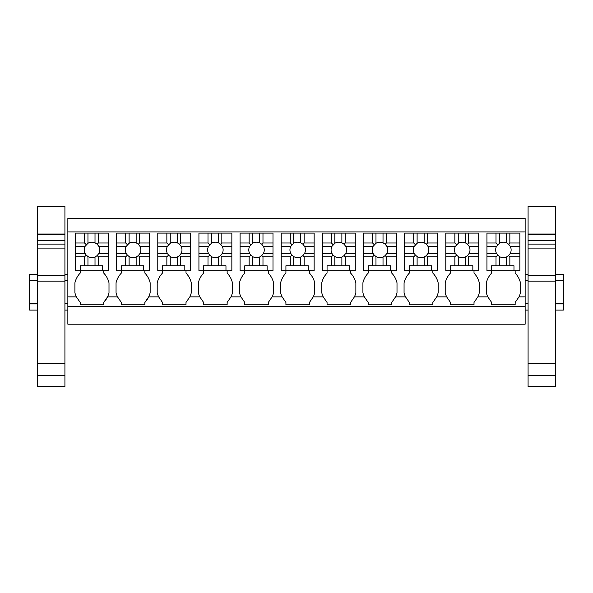 <?xml version="1.0" encoding="UTF-8"?>
<svg xmlns="http://www.w3.org/2000/svg" width="593" height="593" viewBox="0 0 593 593"><rect width="100%" height="100%" fill="white"/><g stroke="black" fill="none" stroke-linecap="round" stroke-linejoin="round"><path stroke-width="0.89" d="M67.854 306.277L525.146 306.277L525.146 324.201L67.854 324.201L67.854 218.402L525.146 218.402L525.146 296.871L518.986 296.871L515.154 302.452L515.154 304.809L491.641 304.809L491.641 302.452L487.809 296.871L477.839 296.871L474.007 302.452L474.007 304.809L450.495 304.809L450.495 302.452L446.662 296.871L436.693 296.871L432.86 302.452L432.86 304.809L409.355 304.809L409.355 302.452L405.523 296.871L395.553 296.871L391.721 302.452L391.721 304.809L368.209 304.809L368.209 302.452L364.376 296.871L354.406 296.871L350.574 302.452L350.574 304.809L327.062 304.809L327.062 302.452L323.229 296.871L313.26 296.871L309.427 302.452L309.427 304.809L285.922 304.809L285.922 302.452L282.09 296.871L272.12 296.871L268.288 302.452L268.288 304.809L244.776 304.809L244.776 302.452L240.943 296.871L230.974 296.871L227.141 302.452L227.141 304.809L203.629 304.809L203.629 302.452L199.797 296.871L189.827 296.871L186.002 302.452L186.002 304.809L162.489 304.809L162.489 302.452L158.657 296.871L148.687 296.871L144.855 302.452A21.311 21.311 0 0 0 150.148 292.734L150.148 282.794A21.304 21.304 0 0 0 144.855 273.069L144.855 270.719M67.854 231.922L525.146 231.922M525.146 306.277L525.146 296.871M116.643 242.989L125.709 242.989L125.709 233.101L116.643 233.101L116.643 270.719L121.343 270.719L121.343 273.069A21.304 21.304 0 0 0 116.05 282.794L116.05 292.734A21.311 21.311 0 0 0 117.51 296.871L121.343 302.452L121.343 304.809L144.855 304.809L144.855 302.452M117.51 296.871L107.541 296.871L103.708 302.452A21.311 21.311 0 0 0 109.001 292.734L109.001 282.794A21.304 21.304 0 0 0 103.708 273.069L103.708 270.719M75.496 242.989L84.562 242.989L84.562 233.101L75.496 233.101L75.496 270.719L80.196 270.719L80.196 273.069A21.304 21.304 0 0 0 74.911 282.794L74.911 292.734A21.311 21.311 0 0 0 76.364 296.871L80.196 302.452L80.196 304.809L103.708 304.809L103.708 302.452M486.942 242.989L496.007 242.989L496.007 233.101L486.942 233.101L486.942 270.719L491.641 270.719L491.641 273.069A21.304 21.304 0 0 0 486.349 282.794L486.349 292.734A21.311 21.311 0 0 0 487.809 296.871M518.986 296.871A21.311 21.311 0 0 0 520.439 292.734L520.439 282.794A21.304 21.304 0 0 0 515.154 273.069L515.154 270.719M157.782 242.989L166.855 242.989L166.855 233.101L157.782 233.101L157.782 270.719L162.489 270.719L162.489 273.069A21.304 21.304 0 0 0 157.197 282.794L157.197 292.734A21.311 21.311 0 0 0 158.657 296.871M189.827 296.871A21.311 21.311 0 0 0 191.287 292.734L191.287 282.794A21.304 21.304 0 0 0 186.002 273.069L186.002 270.719M198.929 242.989L207.995 242.989L207.995 233.101L198.929 233.101L198.929 270.719L203.629 270.719L203.629 273.069A21.304 21.304 0 0 0 198.344 282.794L198.344 292.734A21.311 21.311 0 0 0 199.797 296.871M230.974 296.871A21.311 21.311 0 0 0 232.434 292.734L232.434 282.794A21.304 21.304 0 0 0 227.141 273.069L227.141 270.719M240.076 242.989L249.142 242.989L249.142 233.101L240.076 233.101L240.076 270.719L244.776 270.719L244.776 273.069A21.304 21.304 0 0 0 239.483 282.794L239.483 292.734A21.311 21.311 0 0 0 240.943 296.871M272.12 296.871A21.311 21.311 0 0 0 273.573 292.734L273.573 282.794A21.304 21.304 0 0 0 268.288 273.069L268.288 270.719M281.215 242.989L290.288 242.989L290.288 233.101L281.215 233.101L281.215 270.719L285.922 270.719L285.922 273.069A21.304 21.304 0 0 0 280.63 282.794L280.63 292.734A21.311 21.311 0 0 0 282.09 296.871M313.26 296.871A21.311 21.311 0 0 0 314.72 292.734L314.72 282.794A21.304 21.304 0 0 0 309.427 273.069L309.427 270.719M322.362 242.989L331.428 242.989L331.428 233.101L322.362 233.101L322.362 270.719L327.062 270.719L327.062 273.069A21.304 21.304 0 0 0 321.777 282.794L321.777 292.734A21.311 21.311 0 0 0 323.229 296.871M354.406 296.871A21.311 21.311 0 0 0 355.867 292.734L355.867 282.794A21.304 21.304 0 0 0 350.574 273.069L350.574 270.719M363.509 242.989L372.574 242.989L372.574 233.101L363.509 233.101L363.509 270.719L368.209 270.719L368.209 273.069A21.304 21.304 0 0 0 362.916 282.794L362.916 292.734A21.311 21.311 0 0 0 364.376 296.871M395.553 296.871A21.311 21.311 0 0 0 397.006 292.734L397.006 282.794A21.304 21.304 0 0 0 391.721 273.069L391.721 270.719M404.648 242.989L413.721 242.989L413.721 233.101L404.648 233.101L404.648 270.719L409.355 270.719L409.355 273.069A21.304 21.304 0 0 0 404.063 282.794L404.063 292.734A21.311 21.311 0 0 0 405.523 296.871M436.693 296.871A21.311 21.311 0 0 0 438.153 292.734L438.153 282.794A21.304 21.304 0 0 0 432.86 273.069L432.86 270.719M445.795 242.989L454.861 242.989L454.861 233.101L445.795 233.101L445.795 270.719L450.495 270.719L450.495 273.069A21.304 21.304 0 0 0 445.21 282.794L445.21 292.734A21.311 21.311 0 0 0 446.662 296.871M477.839 296.871A21.311 21.311 0 0 0 479.3 292.734L479.3 282.794A21.304 21.304 0 0 0 474.007 273.069L474.007 270.719M67.854 303.623L64.919 303.623M37.292 303.623L29.65 303.623L29.65 280.704L37.292 280.704M67.854 280.704L64.919 280.704M37.292 310.095L29.65 310.095L29.65 303.92L37.292 303.92M67.854 310.095L64.919 310.095M29.65 280.704L29.65 274.24L37.292 274.24M29.65 280.407L37.292 280.407M555.708 303.623L563.35 303.623L563.35 280.704L555.708 280.704M528.081 280.704L525.146 280.704M528.081 303.623L525.146 303.623M563.35 303.623L563.35 310.095L555.708 310.095M528.081 310.095L525.146 310.095M555.708 280.407L563.35 280.407L563.35 274.24L555.708 274.24M555.708 303.92L563.35 303.92M87.957 265.775L87.957 256.532A7.731 7.731 0 0 0 95.013 257.014L95.013 265.775L84.562 265.775L84.562 256.828L86.252 255.138L87.957 256.532M98.401 265.775L98.401 256.828L108.415 256.828L108.415 270.719L102.537 270.719L102.537 265.775L95.013 265.775M102.537 270.719L80.196 270.719L80.196 265.775L84.562 265.775M98.401 256.828L97.185 255.605L95.013 257.014M95.013 242.804A7.731 7.731 0 0 0 87.957 243.286L87.957 233.101L95.013 233.101L95.013 242.804L97.185 244.212L98.838 246.384L108.415 246.384L108.415 256.828M97.185 255.605L98.838 253.433A7.731 7.731 0 0 0 98.838 246.384M86.252 255.138L85.073 253.433A7.731 7.731 0 0 1 85.073 246.384L87.957 243.286M75.496 253.433L85.073 253.433M75.496 256.828L84.562 256.828M98.838 253.433L108.415 253.433M98.401 242.989L108.415 242.989L108.415 233.101L98.401 233.101L98.401 242.989L97.185 244.212M98.401 233.101L95.013 233.101M108.415 242.989L108.415 246.384M75.496 246.384L85.073 246.384M84.562 242.989L86.252 244.679M84.562 233.101L87.957 233.101M129.104 265.775L129.104 256.532A7.731 7.731 0 0 0 136.153 257.014L136.153 265.775L125.709 265.775L125.709 256.828L127.399 255.138L129.104 256.532M139.548 265.775L139.548 256.828L149.555 256.828L149.555 270.719L143.676 270.719L143.676 265.775L136.153 265.775M143.676 270.719L121.343 270.719L121.343 265.775L125.709 265.775M139.548 256.828L138.325 255.605L136.153 257.014M136.153 242.804A7.731 7.731 0 0 0 129.104 243.286L129.104 233.101L136.153 233.101L136.153 242.804L138.325 244.212L139.985 246.384L149.555 246.384L149.555 256.828M138.325 255.605L139.985 253.433A7.731 7.731 0 0 0 139.985 246.384M127.399 255.138L126.213 253.433A7.731 7.731 0 0 1 126.213 246.384L129.104 243.286M116.643 253.433L126.213 253.433M116.643 256.828L125.709 256.828M139.985 253.433L149.555 253.433M139.548 242.989L149.555 242.989L149.555 233.101L139.548 233.101L139.548 242.989L138.325 244.212M139.548 233.101L136.153 233.101M149.555 242.989L149.555 246.384M116.643 246.384L126.213 246.384M125.709 242.989L127.399 244.679M125.709 233.101L129.104 233.101M170.243 265.775L170.243 256.532A7.731 7.731 0 0 0 177.3 257.014L177.3 265.775L166.855 265.775L166.855 256.828L168.545 255.138L170.243 256.532M180.695 265.775L180.695 256.828L190.701 256.828L190.701 270.719L184.823 270.719L184.823 265.775L177.3 265.775M184.823 270.719L162.489 270.719L162.489 265.775L166.855 265.775M180.695 256.828L179.471 255.605L177.3 257.014M177.3 242.804A7.731 7.731 0 0 0 170.243 243.286L170.243 233.101L177.3 233.101L177.3 242.804L179.471 244.212L181.124 246.384L190.701 246.384L190.701 256.828M179.471 255.605L181.124 253.433A7.731 7.731 0 0 0 181.124 246.384M168.545 255.138L167.359 253.433A7.731 7.731 0 0 1 167.359 246.384L170.243 243.286M157.782 253.433L167.359 253.433M157.782 256.828L166.855 256.828M181.124 253.433L190.701 253.433M180.695 242.989L190.701 242.989L190.701 233.101L180.695 233.101L180.695 242.989L179.471 244.212M180.695 233.101L177.3 233.101M190.701 242.989L190.701 246.384M157.782 246.384L167.359 246.384M166.855 242.989L168.545 244.679M166.855 233.101L170.243 233.101M211.39 265.775L211.39 256.532A7.731 7.731 0 0 0 218.446 257.014L218.446 265.775L207.995 265.775L207.995 256.828L209.685 255.138L211.39 256.532M221.834 265.775L221.834 256.828L231.848 256.828L231.848 270.719L225.97 270.719L225.97 265.775L218.446 265.775M225.97 270.719L203.629 270.719L203.629 265.775L207.995 265.775M221.834 256.828L220.618 255.605L218.446 257.014M218.446 242.804A7.731 7.731 0 0 0 211.39 243.286L211.39 233.101L218.446 233.101L218.446 242.804L220.618 244.212L222.271 246.384L231.848 246.384L231.848 256.828M220.618 255.605L222.271 253.433A7.731 7.731 0 0 0 222.271 246.384M209.685 255.138L208.506 253.433A7.731 7.731 0 0 1 208.506 246.384L211.39 243.286M198.929 253.433L208.506 253.433M198.929 256.828L207.995 256.828M222.271 253.433L231.848 253.433M221.834 242.989L231.848 242.989L231.848 233.101L221.834 233.101L221.834 242.989L220.618 244.212M221.834 233.101L218.446 233.101M231.848 242.989L231.848 246.384M198.929 246.384L208.506 246.384M207.995 242.989L209.685 244.679M207.995 233.101L211.39 233.101M252.536 265.775L252.536 256.532A7.731 7.731 0 0 0 259.586 257.014L259.586 265.775L249.142 265.775L249.142 256.828L250.832 255.138L252.536 256.532M262.981 265.775L262.981 256.828L272.988 256.828L272.988 270.719L267.109 270.719L267.109 265.775L259.586 265.775M267.109 270.719L244.776 270.719L244.776 265.775L249.142 265.775M262.981 256.828L261.758 255.605L259.586 257.014M259.586 242.804A7.731 7.731 0 0 0 252.536 243.286L252.536 233.101L259.586 233.101L259.586 242.804L261.758 244.212L263.418 246.384L272.988 246.384L272.988 256.828M261.758 255.605L263.418 253.433A7.731 7.731 0 0 0 263.418 246.384M250.832 255.138L249.646 253.433A7.731 7.731 0 0 1 249.646 246.384L252.536 243.286M240.076 253.433L249.646 253.433M240.076 256.828L249.142 256.828M263.418 253.433L272.988 253.433M262.981 242.989L272.988 242.989L272.988 233.101L262.981 233.101L262.981 242.989L261.758 244.212M262.981 233.101L259.586 233.101M272.988 242.989L272.988 246.384M240.076 246.384L249.646 246.384M249.142 242.989L250.832 244.679M249.142 233.101L252.536 233.101M293.676 265.775L293.676 256.532A7.731 7.731 0 0 0 300.733 257.014L300.733 265.775L290.288 265.775L290.288 256.828L291.978 255.138L293.676 256.532M304.127 265.775L304.127 256.828L314.134 256.828L314.134 270.719L308.256 270.719L308.256 265.775L300.733 265.775M308.256 270.719L285.922 270.719L285.922 265.775L290.288 265.775M304.127 256.828L302.904 255.605L300.733 257.014M300.733 242.804A7.731 7.731 0 0 0 293.676 243.286L293.676 233.101L300.733 233.101L300.733 242.804L302.904 244.212L304.557 246.384L314.134 246.384L314.134 256.828M302.904 255.605L304.557 253.433A7.731 7.731 0 0 0 304.557 246.384M291.978 255.138L290.792 253.433A7.731 7.731 0 0 1 290.792 246.384L293.676 243.286M281.215 253.433L290.792 253.433M281.215 256.828L290.288 256.828M304.557 253.433L314.134 253.433M304.127 242.989L314.134 242.989L314.134 233.101L304.127 233.101L304.127 242.989L302.904 244.212M304.127 233.101L300.733 233.101M314.134 242.989L314.134 246.384M281.215 246.384L290.792 246.384M290.288 242.989L291.978 244.679M290.288 233.101L293.676 233.101M334.823 265.775L334.823 256.532A7.731 7.731 0 0 0 341.879 257.014L341.879 265.775L331.428 265.775L331.428 256.828L333.118 255.138L334.823 256.532M345.267 265.775L345.267 256.828L355.281 256.828L355.281 270.719L349.403 270.719L349.403 265.775L341.879 265.775M349.403 270.719L327.062 270.719L327.062 265.775L331.428 265.775M345.267 256.828L344.051 255.605L341.879 257.014M341.879 242.804A7.731 7.731 0 0 0 334.823 243.286L334.823 233.101L341.879 233.101L341.879 242.804L344.051 244.212L345.704 246.384L355.281 246.384L355.281 256.828M344.051 255.605L345.704 253.433A7.731 7.731 0 0 0 345.704 246.384M333.118 255.138L331.939 253.433A7.731 7.731 0 0 1 331.939 246.384L334.823 243.286M322.362 253.433L331.939 253.433M322.362 256.828L331.428 256.828M345.704 253.433L355.281 253.433M345.267 242.989L355.281 242.989L355.281 233.101L345.267 233.101L345.267 242.989L344.051 244.212M345.267 233.101L341.879 233.101M355.281 242.989L355.281 246.384M322.362 246.384L331.939 246.384M331.428 242.989L333.118 244.679M331.428 233.101L334.823 233.101M375.969 265.775L375.969 256.532A7.731 7.731 0 0 0 383.019 257.014L383.019 265.775L372.574 265.775L372.574 256.828L374.265 255.138L375.969 256.532M386.414 265.775L386.414 256.828L396.42 256.828L396.42 270.719L390.542 270.719L390.542 265.775L383.019 265.775M390.542 270.719L368.209 270.719L368.209 265.775L372.574 265.775M386.414 256.828L385.191 255.605L383.019 257.014M383.019 242.804A7.731 7.731 0 0 0 375.969 243.286L375.969 233.101L383.019 233.101L383.019 242.804L385.191 244.212L386.844 246.384L396.42 246.384L396.42 256.828M385.191 255.605L386.844 253.433A7.731 7.731 0 0 0 386.844 246.384M374.265 255.138L373.079 253.433A7.731 7.731 0 0 1 373.079 246.384L375.969 243.286M363.509 253.433L373.079 253.433M363.509 256.828L372.574 256.828M386.844 253.433L396.42 253.433M386.414 242.989L396.42 242.989L396.42 233.101L386.414 233.101L386.414 242.989L385.191 244.212M386.414 233.101L383.019 233.101M396.42 242.989L396.42 246.384M363.509 246.384L373.079 246.384M372.574 242.989L374.265 244.679M372.574 233.101L375.969 233.101M417.109 265.775L417.109 256.532A7.731 7.731 0 0 0 424.165 257.014L424.165 265.775L413.721 265.775L413.721 256.828L415.411 255.138L417.109 256.532M427.56 265.775L427.56 256.828L437.567 256.828L437.567 270.719L431.689 270.719L431.689 265.775L424.165 265.775M431.689 270.719L409.355 270.719L409.355 265.775L413.721 265.775M427.56 256.828L426.337 255.605L424.165 257.014M424.165 242.804A7.731 7.731 0 0 0 417.109 243.286L417.109 233.101L424.165 233.101L424.165 242.804L426.337 244.212L427.99 246.384L437.567 246.384L437.567 256.828M426.337 255.605L427.99 253.433A7.731 7.731 0 0 0 427.99 246.384M415.411 255.138L414.225 253.433A7.731 7.731 0 0 1 414.225 246.384L417.109 243.286M404.648 253.433L414.225 253.433M404.648 256.828L413.721 256.828M427.99 253.433L437.567 253.433M427.56 242.989L437.567 242.989L437.567 233.101L427.56 233.101L427.56 242.989L426.337 244.212M427.56 233.101L424.165 233.101M437.567 242.989L437.567 246.384M404.648 246.384L414.225 246.384M413.721 242.989L415.411 244.679M413.721 233.101L417.109 233.101M458.256 265.775L458.256 256.532A7.731 7.731 0 0 0 465.312 257.014L465.312 265.775L454.861 265.775L454.861 256.828L456.551 255.138L458.256 256.532M468.7 265.775L468.7 256.828L478.707 256.828L478.707 270.719L472.836 270.719L472.836 265.775L465.312 265.775M472.836 270.719L450.495 270.719L450.495 265.775L454.861 265.775M468.7 256.828L467.484 255.605L465.312 257.014M465.312 242.804A7.731 7.731 0 0 0 458.256 243.286L458.256 233.101L465.312 233.101L465.312 242.804L467.484 244.212L469.137 246.384L478.707 246.384L478.707 256.828M467.484 255.605L469.137 253.433A7.731 7.731 0 0 0 469.137 246.384M456.551 255.138L455.372 253.433A7.731 7.731 0 0 1 455.372 246.384L458.256 243.286M445.795 253.433L455.372 253.433M445.795 256.828L454.861 256.828M469.137 253.433L478.707 253.433M468.7 242.989L478.707 242.989L478.707 233.101L468.7 233.101L468.7 242.989L467.484 244.212M468.7 233.101L465.312 233.101M478.707 242.989L478.707 246.384M445.795 246.384L455.372 246.384M454.861 242.989L456.551 244.679M454.861 233.101L458.256 233.101M499.402 265.775L499.402 256.532A7.731 7.731 0 0 0 506.452 257.014L506.452 265.775L496.007 265.775L496.007 256.828L497.697 255.138L499.402 256.532M509.847 265.775L509.847 256.828L519.853 256.828L519.853 270.719L513.975 270.719L513.975 265.775L506.452 265.775M513.975 270.719L491.641 270.719L491.641 265.775L496.007 265.775M509.847 256.828L508.624 255.605L506.452 257.014M506.452 242.804A7.731 7.731 0 0 0 499.402 243.286L499.402 233.101L506.452 233.101L506.452 242.804L508.624 244.212L510.276 246.384L519.853 246.384L519.853 256.828M508.624 255.605L510.276 253.433A7.731 7.731 0 0 0 510.276 246.384M497.697 255.138L496.511 253.433A7.731 7.731 0 0 1 496.511 246.384L499.402 243.286M486.942 253.433L496.511 253.433M486.942 256.828L496.007 256.828M510.276 253.433L519.853 253.433M509.847 242.989L519.853 242.989L519.853 233.101L509.847 233.101L509.847 242.989L508.624 244.212M509.847 233.101L506.452 233.101M519.853 242.989L519.853 246.384M486.942 246.384L496.511 246.384M496.007 242.989L497.697 244.679M496.007 233.101L499.402 233.101M64.919 234.02L64.919 206.527L37.292 206.527L37.292 234.02L64.919 234.02L64.919 375.384L37.292 375.384L37.292 363.205L64.919 363.205M37.292 375.384L37.292 386.473L64.919 386.473L64.919 375.384M37.292 363.205L37.292 281.126L64.919 281.126M37.292 281.126L37.292 275.582L64.919 275.582M37.292 275.582L37.292 248.089L64.919 248.089M64.919 240.528L37.292 240.528L37.292 248.089M37.292 240.528L37.292 234.68L64.919 234.68M37.292 234.68L37.292 234.02M555.708 234.02L555.708 206.527L528.081 206.527L528.081 234.02L555.708 234.02L555.708 375.384L528.081 375.384L528.081 363.205L555.708 363.205M528.081 375.384L528.081 386.473L555.708 386.473L555.708 375.384M528.081 363.205L528.081 281.126L555.708 281.126M528.081 281.126L528.081 275.582L555.708 275.582M528.081 275.582L528.081 248.089L555.708 248.089M555.708 240.528L528.081 240.528L528.081 248.089M528.081 240.528L528.081 234.68L555.708 234.68M528.081 234.68L528.081 234.02M76.364 296.871L67.854 296.871M37.292 244.094L64.919 244.094M528.081 244.094L555.708 244.094M67.854 274.24L64.919 274.24M528.081 274.24L525.146 274.24"/></g></svg>
